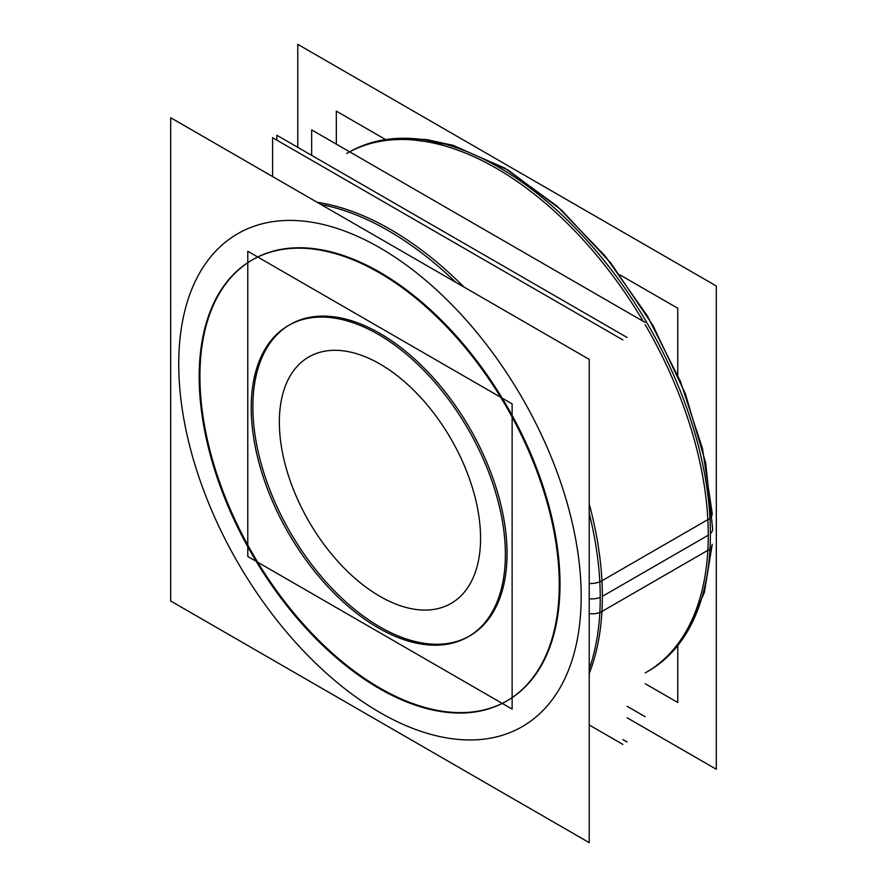<?xml version="1.0" encoding="UTF-8"?>
<svg xmlns="http://www.w3.org/2000/svg" width="887" height="887" viewBox="0 0 887 887"><rect width="100%" height="100%" fill="white"/><g stroke="black" fill="none" stroke-linecap="round" stroke-linejoin="round"><path stroke-width="1.33" d="M507.264 700.686A254.613 146.998 60 0 0 559.996 584.134A254.613 146.998 -120 0 0 448.855 327.902A254.613 146.998 -120 0 0 252.651 259.68M252.285 259.902A254.613 146.998 -120 0 0 199.919 376.243A254.613 146.998 60 0 0 310.816 632.22A254.613 146.998 60 0 0 506.898 700.896M290.093 324.542A179.728 103.768 -120 0 1 428.587 372.684A179.728 103.768 -120 0 1 507.042 553.555A179.728 103.768 60 0 1 469.822 635.835M468.99 636.301A179.728 103.768 60 0 1 330.784 587.116A179.728 103.768 60 0 1 252.873 406.811A179.728 103.768 -120 0 1 289.273 325.019M622.862 339.921L272.608 137.696L272.608 176.568M589.223 724.989L622.862 744.404M276.844 135.256L276.844 140.146L276.844 135.256L627.098 337.47L276.844 135.256L276.844 140.146L276.844 135.256L627.098 337.47L276.844 135.256M622.862 739.514L627.098 741.964L622.862 739.514M712.228 544.308A14.979 9.169 -176.8 0 1 709.988 548.754M712.228 513.473A14.979 8.083 177 0 1 712.228 513.495A14.979 8.083 177 0 1 709.944 518.108M297.777 147.342L297.777 44.35L716.308 285.991L716.308 769.273L627.098 717.771M199.542 389.925A254.613 146.998 60 0 1 251.919 260.113A254.613 146.998 60 0 1 453.312 333.911A254.613 146.998 60 0 1 558.91 597.406M558.91 571.295A254.613 146.998 60 0 1 506.532 701.118A254.613 146.998 60 0 1 305.128 627.309A254.613 146.998 60 0 1 199.542 363.814M589.223 359.368L589.223 842.65L170.692 601.009L170.692 117.727L589.223 359.368M599.834 612.473A14.979 9.169 -176.8 0 1 589.223 613.616M599.812 581.794A14.979 8.083 177 0 1 589.223 583.513M589.223 673.555A299.54 172.943 60 0 0 602.362 596.363A299.54 172.943 -120 0 0 589.223 503.993A299.54 172.943 -120 0 1 602.362 596.363L708.258 535.216A299.54 172.943 60 0 1 646.224 672.346L648.342 671.115A299.54 172.943 60 0 0 709.966 518.396L599.823 581.983A299.54 172.943 60 0 1 589.223 669.064M349.622 151.821A299.54 172.943 60 0 1 586.263 239.701A299.54 172.943 60 0 1 709.966 549.108L599.823 612.695A299.54 172.943 60 0 0 589.223 513.385M321.016 204.509A299.54 172.943 60 0 1 455.84 282.354M512.132 403.873L512.132 709.112L247.783 556.493L247.783 251.265L512.132 403.873M251.464 417.123A179.728 103.768 60 0 1 288.441 325.496A179.728 103.768 60 0 1 430.605 377.585A179.728 103.768 60 0 1 505.135 563.578M505.135 545.15A179.728 103.768 60 0 1 468.17 636.788A179.728 103.768 60 0 1 326.006 584.688A179.728 103.768 60 0 1 251.464 398.695M619.88 274.837L677.757 308.244L677.757 375.079M677.757 645.57L677.757 702.504L645.237 683.733M385.634 139.592L336.328 111.119L336.328 144.137M645.237 322.48L311.659 129.901L311.659 155.358L311.659 129.901L311.659 155.358L311.659 129.901L311.659 155.358L311.659 129.901L311.659 155.358L311.659 129.901L311.659 155.358L311.659 129.901L645.237 322.48M645.237 716.74L627.098 706.274L645.237 716.74M708.258 535.216A299.54 172.943 -120 0 0 645.237 324.742A299.54 172.943 -120 0 1 708.258 535.216A299.54 172.943 60 0 1 645.237 672.911M643.219 321.327A299.54 172.943 -120 0 0 349.678 151.854A299.54 172.943 -120 0 1 643.219 321.327M710.376 533.675A14.979 8.648 0 0 0 712.649 529.095L705.697 463.047L685.407 393.828L653.12 325.762L610.955 263.195L561.571 210.141L508.018 170.005L453.401 145.413L426.625 139.569L400.724 138.294M559.996 584.134A254.613 146.998 60 0 1 379.958 688.079A254.613 146.998 60 0 1 199.919 376.243A254.613 146.998 -120 0 1 379.958 272.298A254.613 146.998 -120 0 1 559.996 584.134M581.173 596.363A284.572 164.295 -120 0 0 379.958 247.839A284.572 164.295 -120 0 0 178.742 364.014A284.572 164.295 60 0 0 379.958 712.538A284.572 164.295 60 0 0 581.173 596.363A284.572 164.295 60 0 1 379.958 712.538A284.572 164.295 60 0 1 178.742 364.014A284.572 164.295 -120 0 1 379.958 247.839A284.572 164.295 -120 0 1 581.173 596.363M589.223 598.769A14.979 8.648 0 0 0 600.244 597.372M463.968 287.044A299.54 172.943 -120 0 0 317.125 202.269A299.54 172.943 -120 0 1 463.968 287.044M480.566 538.276A142.286 82.147 60 0 1 379.958 596.363A142.286 82.147 60 0 1 279.35 422.101A142.286 82.147 -120 0 1 379.958 364.014A142.286 82.147 -120 0 1 480.566 538.276A142.286 82.147 -120 0 0 379.958 364.014A142.286 82.147 -120 0 0 279.35 422.101A142.286 82.147 60 0 0 379.958 596.363A142.286 82.147 60 0 0 480.566 538.276M507.042 553.555A179.728 103.768 -120 0 0 379.958 333.434A179.728 103.768 -120 0 0 252.873 406.811A179.728 103.768 60 0 0 379.958 626.932A179.728 103.768 60 0 0 507.042 553.555M712.228 513.518L702.46 448.401L680.34 381.166L647.277 315.772L605.267 256.143L556.814 205.895L504.703 168.053L451.76 144.936L400.747 138.294M712.228 544.363L704.389 592.383L686.427 633.141M348.802 152.287L346.684 153.518"/></g></svg>
